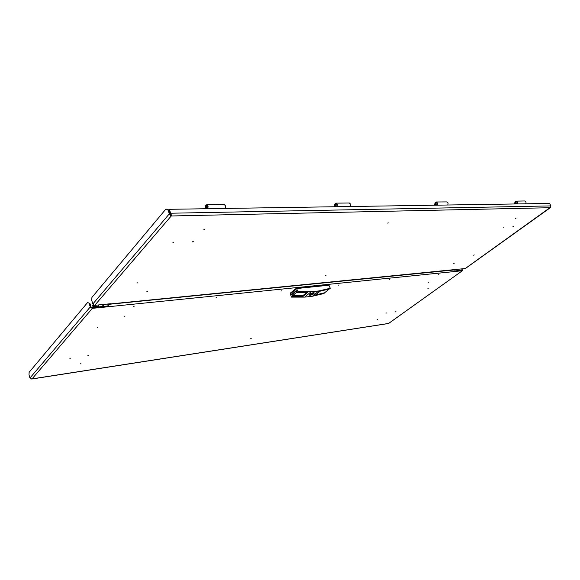 <?xml version="1.0" encoding="UTF-8"?>
<svg xmlns="http://www.w3.org/2000/svg" width="580" height="580" viewBox="0 0 580 580"><rect width="100%" height="100%" fill="white"/><g stroke="black" fill="none" stroke-linecap="round" stroke-linejoin="round"><path stroke-width="0.87" d="M134.285 306.153L133.9 306.327M216.579 297.598L216.202 297.794M281.583 290.87L281.249 291.044M428.555 282.214L428.207 282.351M428.257 288.231L427.917 288.361M89.088 303.47L90.494 307.451L92.343 308.335L32.081 378.849L388.658 323.423L462.39 270.679L388.527 323.51L31.733 379.001L29.935 377.979L29 374.825L29.145 372.28L87.594 302.564L89.885 303.391L87.594 302.564M31.044 378.834L31.704 379.001M462.39 270.679L462.021 268.881M455.17 270.918L461.955 270.236L462.042 269.685L461.165 270.316M454.981 269.693L454.771 271.505L108.257 306.719L108.3 303.956M89.885 303.391L91.067 306.958L92.002 307.567L108.003 305.957L107.829 304M311.474 294.27L312.257 293.792L311.474 294.27M310.329 295.227L312.91 293.951L313.591 292.791L310.648 294.082L310.329 295.227M309.474 295.191L311.982 294.799L314.215 293.168M310.177 295.351L309.162 294.974L310.481 293.712L313.012 292.733L314.345 292.864L313.077 294.314L310.177 295.351M290.631 293.683L290.536 292.951L296.837 287.897L328.084 284.7L328.505 285.266M193.35 241.737L192.85 241.541L192.567 241.874L193.031 241.896M147.378 291.595L147.008 291.762M204.617 229.52L204.124 229.303L203.834 229.651L204.305 229.673M137.859 282.772L137.504 282.931M173.666 242.686L173.166 242.469L172.876 242.788L173.355 242.831M457.837 269.294L110.577 303.891L465.247 268.562L550.804 207.075M110.185 303.768L110.555 303.898M465.573 268.33L465.247 268.562M170.259 213.737L170.948 215.122L170.208 213.759L169.346 213.774L170.593 215.68L171.274 215.985L171.375 215.151L170.723 213.194L170.259 213.737L168.787 209.866L169.251 209.322L170.723 213.194L550.928 205.886L550.21 207.698L171.274 215.985L94.779 305.29L93.51 304.819L92.843 303.884L91.683 300.389L91.908 297.417L165.916 209.126L168.744 209.887L165.916 209.126M515.939 203.935L515.221 202.659L516.127 201.586L517.251 202.565L516.526 203.921M515.584 203.333L516.193 203.798L516.932 203.522L516.968 202.043L515.845 201.934L515.584 203.333M525.813 203.783L526.096 201.985L524.769 200.992M517.288 203.913L517.57 202.094L516.273 201.086L515.069 201.825L514.533 203.957M206.531 208.742L205.769 206.98L206.705 205.371L207.763 206.77L207.104 208.735M207.524 205.98L206.567 205.755L206.103 207.024L206.639 208.43L207.582 208.176M225.323 208.452L225.526 205.886L224.163 204.464M207.865 208.72L208.061 206.11L206.734 204.66L205.581 205.712L205.139 208.764M92.72 304.978L93.373 305.508L93.119 306.632L92.575 305.964L92.72 304.978M98.701 304.906L98.593 306.247L97.882 306.349M435.95 205.175L435.21 203.761L436.131 202.565L437.284 203.652L436.551 205.168M435.609 204.515L436.298 205.037L436.986 204.718L436.863 202.927L435.754 203.065L435.609 204.515M447.861 204.994L448.137 202.993L446.774 201.891M437.334 205.153L437.603 203.131L436.269 202.014L435.043 202.833L434.514 205.197M335.74 206.734L334.979 205.139L335.45 204.022L336.125 203.79L337.074 205.197L336.342 206.726M337.052 204.979L336.03 204.008L335.276 205.429L336.117 206.574L337.067 205.516M350.472 206.502L350.726 204.262L349.341 203.014M337.125 206.712L337.379 204.436L336.023 203.167L334.798 204.088L334.298 206.756M313.28 292.762L314.23 293.074L313.33 294.089L310.75 295.191L309.394 295.126L310.22 293.944L313.28 292.762M98.651 304.913L98.121 306.327M97.947 306.24L98.499 306.008L98.549 304.921M95.236 305.254L95.156 306.414L94.627 306.566M94.787 305.29L94.714 306.436L94.156 306.544M98.172 306.32L93.039 306.639M462.188 270.751L454.771 271.505M108.003 305.957L108.257 306.719L92.343 308.335M461.658 268.917L462.042 269.685M310.387 294.314L310.75 295.155M296.344 290.79L292.088 294.437L292.61 295.684L296.873 292.044M320.174 291.153L315.563 294.966L324.749 292.791L323.85 293.524L312.446 296.242L318.855 290.921L330.274 288.253L329.368 289L320.174 291.153M315.6 294.945L324.669 292.784L329.237 289.029M292.61 295.684L302.818 295.735L303.086 296.365L292.472 296.358L291.588 297.119L290.275 293.988L296.619 288.536L328.954 285.215L330.274 288.253M292.472 296.358L291.689 294.481L296.25 290.565L297.047 292.458L307.683 292.501L303.086 296.365M296.619 288.536L297.946 291.689L297.047 292.458M318.855 290.921L311.098 291.755L304.703 297.112L312.446 296.242M311.098 291.755L297.946 291.689M304.703 297.112L291.588 297.119M292.088 294.437L291.689 294.481M306.661 292.501L302.818 295.735M310.329 294.394L310.503 294.807M312.895 292.856L313.055 293.233M310.923 293.893L311.271 294.72M94.96 305.276L110.918 303.695M170.948 215.122L171.274 215.985M550.928 205.886L549.572 203.413L169.251 209.322M92.843 303.884L169.346 213.774L167.881 209.902M170.208 213.759L168.744 209.887M95.337 306.602L95.453 307.226M95.758 306.559L95.874 307.183M102.761 306.486L104.647 304.319M101.986 306.566L103.863 304.399M95.809 306.559L95.925 307.175M455.075 269.881L108.446 304.391M90.241 306.95L29.935 377.979M290.558 292.936L290.812 293.531M296.162 288.927L295.909 288.332M328.273 285.287L328.026 284.707M296.982 287.876L297.236 288.47M133.661 306.356L134.306 306.138M215.977 297.823L216.587 297.591M281.024 291.087L281.605 290.841M88.356 355.613L87.703 355.823M124.12 316.339L124.772 316.122M80.272 363.87L80.924 363.667M97.186 327.794L97.846 327.584M69.868 358.368L70.528 358.157M438.371 274.775L438.886 274.529M389.659 279.632L389.122 279.879M339.024 284.889L338.466 285.128M251.299 338.27L250.749 338.495M386.454 313.004L385.961 313.229M428.178 282.351L428.692 282.112M377.152 319.674L377.638 319.457M427.888 288.361L428.388 288.13M395.429 311.873L395.915 311.656M312.265 293.813L312.076 293.371M311.293 294.227L311.105 293.792M192.777 241.94L193.387 241.715M146.762 291.798L147.407 291.573M204.051 229.724L204.653 229.492M137.257 282.967L137.895 282.743M173.101 242.875L173.71 242.65M503.571 227.215L504.114 226.932M325.554 275.449L326.127 275.195M387.658 223.112L388.245 222.836M453.632 263.733L454.154 263.487M515.461 218.515L516.011 218.232M473.671 255.193L474.201 254.932M512.901 226.773L513.445 226.497M550.492 207.567L465.443 268.489M516.273 201.086L524.798 200.992M206.734 204.66L224.192 204.464M92.872 304.884L93.438 304.754M436.269 202.014L446.803 201.891M336.023 203.167L349.37 203.014"/></g></svg>
